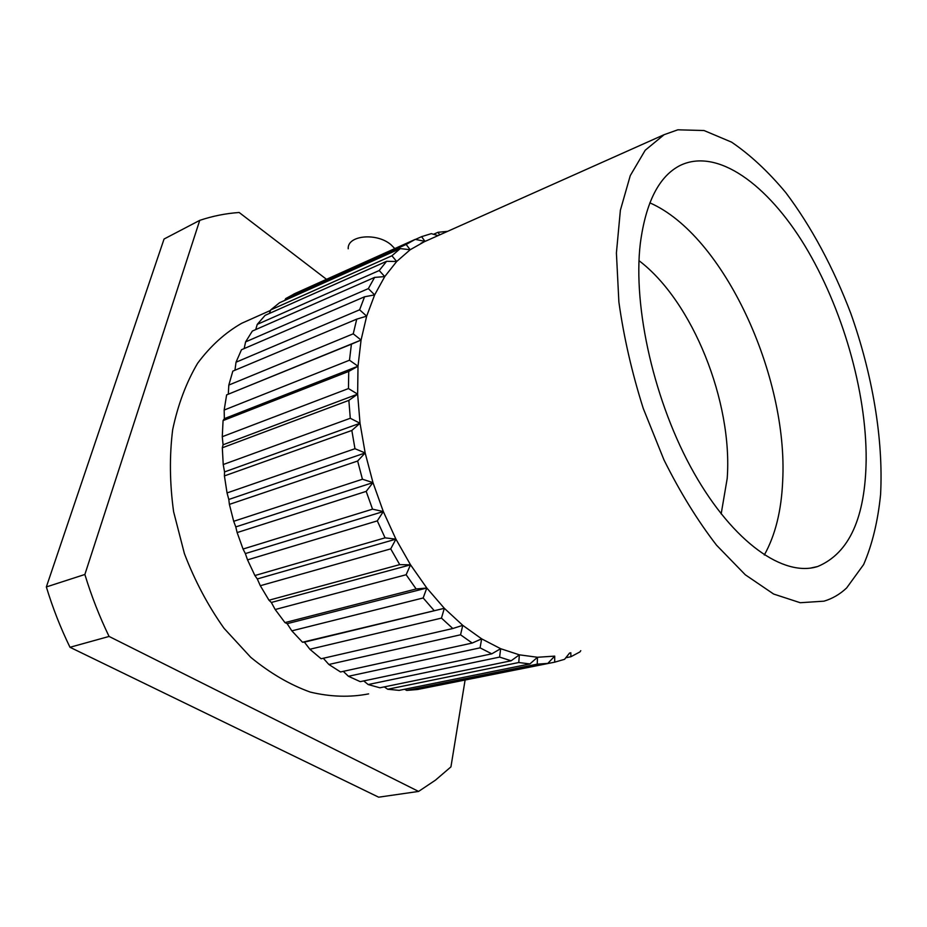 <?xml version="1.0" encoding="UTF-8"?>
<svg xmlns="http://www.w3.org/2000/svg" width="927" height="927" viewBox="0 0 927 927"><rect width="100%" height="100%" fill="white"/><g stroke="black" fill="none" stroke-linecap="round" stroke-linejoin="round"><path stroke-width="1.39" d="M326.605 279.398L239.166 212.492C225.806 213.419 212.665 216.037 199.745 220.359L164.056 239.027L46.35 586.942C52.677 607.799 60.556 627.903 69.989 647.278L378.645 797.185L418.587 791.426L435.458 780.152L450.939 766.872L465.087 680.128M69.989 647.278L109.073 636.443L418.587 791.426M46.35 586.942L84.867 574.473C91.379 595.887 99.456 616.536 109.073 636.443M199.745 220.359L84.867 574.473M368.61 693.883C350.047 697.51 330.603 696.919 310.302 692.098C289.85 684.74 269.977 673.118 250.684 657.255L224.044 628.309C208.03 605.725 194.809 580.823 184.403 553.616L173.604 511.692C169.687 483.268 169.386 455.91 172.677 429.63C177.972 404.601 186.281 382.469 197.625 363.257C210.394 346.095 225.064 332.781 241.634 323.314L248.668 320.174M433.987 610.395L423.175 597.961L291.843 630.847L302.48 642.226L444.334 608.309L304.415 642.144L309.861 649.259L321.136 658.761L452.805 628.518L462.758 625.343L460.557 634.798L328.865 664.485L340.522 671.959L472.202 643.048L481.658 638.854L480.07 647.846L491.773 653.836L360.244 681.658L348.436 676.281L480.07 647.846M452.805 628.518L441.461 618.1L309.861 649.259M416.153 588.969L406.13 574.74L275.192 609.526L284.96 622.596L416.153 588.969L426.802 588.019L444.334 608.309L441.461 618.1M302.48 642.226L304.415 642.144M399.711 564.624L390.719 548.877L260.313 585.713L268.981 600.221L399.711 564.624L410.534 564.821L426.802 588.019L287.161 623.674L291.843 630.847M426.802 588.019L423.175 597.961M284.96 622.596L287.161 623.674M385.064 537.845L377.301 520.881L247.532 559.873L254.902 575.54L385.064 537.845L395.922 539.155L410.534 564.821L271.333 602.469L275.192 609.526M410.534 564.821L406.13 574.74M268.981 600.221L271.333 602.469M372.538 509.166L366.188 491.38L237.138 532.573L243.048 549.039L372.538 509.166L383.315 511.553L395.922 539.155L257.289 578.946L260.313 585.713M395.922 539.155L390.719 548.877M254.902 575.54L257.289 578.946M362.434 479.236L357.637 461.02L229.386 504.381L233.697 521.298L362.434 479.236L372.978 482.608L383.315 511.553L245.354 553.581L247.532 559.873M383.315 511.553L377.301 520.881M243.048 549.039L245.354 553.581M354.971 448.714L351.831 430.464L224.415 475.91L227.045 492.932L354.971 448.714L365.168 452.955L372.978 482.608L235.782 526.907L237.138 532.573M372.978 482.608L366.188 491.38M233.697 521.298L235.782 526.907M350.29 418.274L348.853 400.383L222.318 447.787L223.222 464.531L350.29 418.274L360.024 423.257L365.168 452.955L228.807 499.479L229.386 504.381M365.168 452.955L357.637 461.02M227.045 492.932L228.807 499.479M348.459 388.564L348.737 371.414L223.071 420.591L222.271 436.71L348.459 388.564L357.637 394.137L360.024 423.257L224.543 471.913L224.415 475.91M360.024 423.257L351.831 430.464M223.222 464.531L224.543 471.913M349.479 360.221L351.414 344.172L226.628 394.879L224.172 410.047L349.479 360.221L358.007 366.223L357.637 394.137L223.059 444.786L222.318 447.787M357.637 394.137L348.853 400.383M222.271 436.71L223.059 444.786M353.245 333.813L356.744 319.143L232.828 371.124L228.818 385.064L353.245 333.813L361.067 340.058L358.007 366.223L224.346 418.645L223.071 420.591M358.007 366.223L348.737 371.414M224.172 410.047L224.346 418.645M359.606 309.803L364.566 296.779L241.483 349.734L236.026 362.214L359.606 309.803L366.675 316.153L361.067 340.058L226.628 394.879M361.067 340.058L351.414 344.172M228.818 385.064L228.309 394.021M368.343 288.61L374.601 277.405L252.341 331.066L245.597 341.889L368.343 288.61L374.647 294.89L366.675 316.153L356.744 319.143M236.026 362.214L234.96 370.221M379.213 270.533L386.605 261.298L265.11 315.354L257.254 324.38L379.213 270.533L384.74 276.594L374.647 294.89L364.566 296.779M245.597 341.889L244.172 348.575M391.912 255.771L400.255 248.587L279.502 302.77L270.719 309.908L391.912 255.771L396.686 261.495L384.74 276.594L374.601 277.405M257.254 324.38L255.713 329.583M406.153 244.461L415.261 239.375L295.192 293.407L285.667 298.61L406.153 244.461L410.186 249.734L396.686 261.495L386.605 261.298M270.719 309.908L269.34 313.477M415.47 239.409L421.611 236.652L424.972 241.368L410.186 249.734L400.255 248.587M285.667 298.61L284.809 300.394M427.625 240.267L424.972 241.368L415.261 239.375M421.611 236.652L431.31 233.639L438.065 235.609M439.711 234.879L437.984 232.295L433.546 234.288M437.984 232.295L447.625 231.344M570.8 652.712L570.916 656.722L579.931 651.924L580.777 650.684M570.916 656.722L565.818 657.753M547.811 663.396L537.231 664.161L406.686 690.418L417.637 689.491L547.811 663.396L554.705 656.119L554.694 662.168L564.566 659.317L569.653 652.956M554.694 662.168L424.589 688.101M404.647 689.259L406.686 690.418M529.908 663.941L518.761 662.515L387.706 689.248L399.143 690.372L529.908 663.941L537.498 657.266L537.231 664.161M384.276 686.884L387.706 689.248M511.125 660.789L499.595 657.092L368.17 684.555L379.908 687.788L511.125 660.789L519.375 654.833L518.761 662.515M363.72 680.916L368.17 684.555M491.773 653.836L500.661 648.703L499.595 657.092M343.28 671.357L348.436 676.281M472.202 643.048L460.557 634.798M323.303 658.263L328.865 664.485M444.334 608.309L462.758 625.343L481.658 638.854L500.661 648.703L519.375 654.833L537.498 657.266L554.705 656.119M677.822 129.815L664.126 134.682L645.192 150.267L630.267 175.62L620.383 210.232L616.409 252.967L618.877 301.959C623.755 336.976 631.878 372.469 643.245 408.413L663.975 459.908C680.094 492.249 697.614 520.684 716.548 545.203L745.296 574.786L773.639 594.045L800.233 602.724L823.976 601.171C832.388 598.668 839.943 594.265 846.641 587.95L863.628 564.555C872.249 544.578 877.904 521.241 880.58 494.566C883.512 439.259 872.469 374.462 850.801 313.407C833.558 268.065 811.322 226.489 785.783 192.619C768.251 171.599 750.186 154.774 731.577 142.144L704.022 130.522L677.822 129.815M640.325 243.384C645.818 202.051 659.132 176.06 680.244 165.4C717.313 147.602 767.544 184.346 804.856 245.748C842.226 307.532 866.421 390.812 866.166 459.189C865.505 517.451 849.341 553.234 817.684 566.513C783.929 577.37 733.651 542.955 694.08 473.094C654.497 403.396 632.654 307.602 640.325 243.384M649.839 202.851C723.5 234.96 788.332 375.875 782.678 481.125C781.415 510.707 775.296 535.331 764.312 555.006M721.171 513.906L727.197 478.471C732.898 402.028 692.596 301.194 638.993 260.672M394.809 248.575L391.067 244.809C376.895 232.341 347.173 235.261 348.216 248.784M241.634 323.314L270.522 310.418M413.732 240.128L293.592 294.183M420.985 243.233L664.126 134.682M817.684 566.513L810.557 568.077"/></g></svg>
